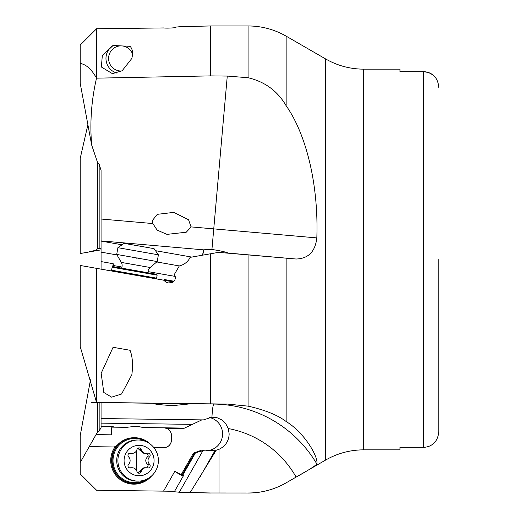 <?xml version="1.0" encoding="UTF-8"?>
<svg xmlns="http://www.w3.org/2000/svg" width="519" height="519" viewBox="0 0 519 519"><rect width="100%" height="100%" fill="white"/><g stroke="black" fill="none" stroke-linecap="round" stroke-linejoin="round"><path stroke-width="0.78" d="M101.069 249.86L80.211 253.538L80.211 158.353L87.782 125.241M89.268 251.942L89.255 251.559L96.073 250.353L97.578 248.659L97.578 162.577L91.668 145.035L80.211 83.325L80.211 63.441C86.219 64.453 91.655 69.358 96.528 78.161L210.377 75.897L227.27 76.072L248.076 77.727C264.962 81.743 277.652 91.085 286.144 105.759C304.828 132.131 318.711 181.06 316.837 237.903C315.247 251.637 308.338 258.676 296.109 259.013L218.486 252.364M438.789 259.5L438.789 431.133C438.594 435.48 437.322 439.132 434.98 442.084C431.944 445.471 428.136 447.209 423.562 447.313L399.961 447.313L399.961 449.843L363.715 449.843L363.715 69.157C350.13 69.098 337.441 65.692 325.647 58.958L325.647 460.042L286.144 482.845C274.356 489.579 261.667 492.966 248.076 493.005L210.377 492.979L179.308 492.246L174.332 491.733L183.486 475.644L182.688 474.742L181.968 475.08L174.806 471.31A5.709 0.493 -150.4 0 0 183.233 476.085M428.357 72.472L423.582 71.687L423.562 447.313C428.136 447.209 431.944 445.471 434.98 442.084C437.322 439.132 438.594 435.48 438.789 431.133L438.789 331.998M428.752 72.615L432.84 74.885M433.32 75.274L434.98 76.909C437.322 79.868 438.594 83.52 438.789 87.867C438.594 83.52 437.322 79.868 434.98 76.916C431.918 73.516 428.11 71.778 423.562 71.687L399.961 71.687L399.961 69.157L363.715 69.157M227.27 76.072L211.927 249.47C219.952 250.683 225.408 251.89 228.282 253.084L296.109 259.013L229.074 253.149M286.144 482.845L296.109 477.097C308.338 470.298 315.247 465.932 316.837 463.992C318.711 457.46 304.828 432.904 286.144 421.512C277.684 415.096 264.995 409.978 248.076 406.143L227.27 404.067L191.187 403.763M316.837 463.992A121.822 121.355 90 0 0 213.899 404.067C213.075 404.541 212.42 408.914 211.927 417.185L217.169 417.756L221.879 419.942L225.713 423.627L228.282 428.551L229.164 433.91C228.853 441.053 225.473 446.184 219.018 449.305L219.018 492.94M248.076 493.005L210.377 492.979M219.018 449.305L216.235 450.194L190.142 492.576M174.592 491.285L96.605 490.26L80.211 473.951L80.211 462.559L97.578 431.886L97.578 402.465L91.668 402.368L227.27 404.067M80.211 462.559L80.211 435.675L90.494 379.752M89.268 446.632L113.2 446.95A5.709 5.625 -90 0 0 115.237 446.587A23.602 23.245 -90 0 0 113.233 471.22A23.602 23.245 -90 0 0 133.973 484.162A23.602 23.245 -90 0 0 151.678 475.858M163.582 491.052L174.806 471.31M181.183 474.703L193.425 453.171L201.781 450.083L204.804 450.083L202.903 450.745L179.308 492.246M207.762 450.576A16.751 16.498 90 0 0 209.397 417.503M211.927 417.185L203.422 419.897L201.833 419.897L182.941 428.837L167.319 428.629A7.616 7.5 -90 0 1 171.465 435.441L171.465 440.008A7.616 7.5 -90 0 1 163.868 447.625L155.09 447.508A5.709 5.625 -90 0 1 153.605 447.281M134.635 483.403L134.103 483.403A22.842 22.492 -90 0 1 111.611 460.561A22.842 22.492 -90 0 1 117.541 445.101L117.346 445.101A22.842 22.492 -90 0 1 133.908 437.718L134.635 437.718A22.842 22.492 90 0 0 112.136 460.561A22.842 22.492 90 0 0 134.635 483.403A22.842 22.492 90 0 0 150.062 477.182M163.933 447.625A7.616 7.5 90 0 0 171.393 440.008L171.393 435.441A7.616 7.5 90 0 0 163.998 427.825L142.933 427.546A34.26 33.741 90 0 0 134.713 426.307M185.108 428.091L143.99 427.546L135.53 426.3L126.792 427.319L111.857 427.137L113.421 427.143L113.207 426.54L101.069 426.378L101.069 427.675L99.161 430.945L97.578 431.886M111.948 426.521A5.709 0.993 -89.2 0 0 111.741 434.825L111.857 427.137M111.741 434.825L96.073 434.617M101.069 427.675L101.069 402.523L97.578 402.465M121.933 267.019L113.421 265.52L113.207 263.723L101.069 261.582L101.069 269.14L101.069 170.388L99.161 164.251L97.578 162.577M101.069 193.872L101.069 241.088L122.043 244.786M152.586 403.25L152.82 403.263C153.793 404.119 160.455 404.904 172.821 405.624L191.109 403.763L152.586 403.25M210.377 403.847L210.377 253.797L190.142 257.366L188.935 259.5C186.535 262.822 183.324 264.962 179.308 265.929L174.332 274.499L175.169 276.257L175.357 278.19L174.877 279.916L172.516 282.304L168.623 282.972L166.327 282.33L163.582 280.163L80.211 265.462L80.211 346.595L96.528 402.355M163.582 280.163L173.223 281.862M96.605 268.355L96.605 402.355M130.055 350.28C132.546 356.637 133.136 364.792 131.839 374.731L121.582 394.018L111.598 397.145L103.8 392.474L101.166 373.304L113.071 347.289L130.055 350.28L120.972 348.684M219.018 252.273L210.377 253.797M199.763 477.415L215.242 450.194L216.235 450.194M215.242 450.194L209.734 450.661L204.804 450.083M202.903 450.745L195.514 452.769L182.935 474.885M193.425 453.171L194.651 452.769L181.968 475.08M194.651 452.769L195.514 452.769M184.251 428.091L164.192 427.825L167.319 428.629M142.933 427.546L143.99 427.546M126.792 427.319L113.421 427.143L113.207 426.54M101.069 423.147L192.893 424.367M203.422 419.897L101.069 418.554L201.833 419.897M117.541 445.101L115.237 446.587M150.062 443.94A22.842 22.492 90 0 0 134.635 437.718M145.761 441.513A22.077 21.746 90 0 0 134.765 438.484A22.077 21.746 90 0 0 113.019 460.561A22.077 21.746 90 0 0 134.765 482.638A22.077 21.746 90 0 0 145.761 479.608M211.927 249.47L203.733 249.801L202.793 255.134M202.481 255.186L203.733 249.801M173.969 281.22L164.192 279.494L167.319 280.824M156.595 278.158L111.611 270.224L112.136 267.227L157.127 275.161L156.595 278.158L157.218 279.04M157.127 275.161L156.511 274.279L113.019 266.61L112.136 267.227M113.207 263.723L112.675 266.85M175.214 276.413L147.993 271.612M101.069 252.13L117.009 254.939M156.751 261.952L179.308 265.929M203.422 249.834L101.069 240.887M152.82 223.553L157.16 230.131L166.982 234.374L186.237 232.22L191.089 227.03L188.566 219.764L173.8 212.381L157.328 214.328L152.586 220.238L152.82 223.553L101.069 219.024M96.528 78.161C91.389 100.258 89.774 122.549 91.668 145.035M210.377 75.897L210.377 25.95L179.308 26.754L174.332 27.267C179.081 27.624 167.332 28.48 163.582 27.948L96.605 28.74L80.211 45.049L80.211 63.441M96.605 28.74L96.605 78.058M174.592 27.715L174.332 27.267L175.37 27.455M130.055 46.327C132.546 48.844 133.136 52.886 131.839 58.439L122.127 70.766L112.415 73.666L101.38 67.009L102.301 55.669L113.071 45.497L130.055 46.327M121.777 70.973A12.56 12.372 90 0 1 108.594 58.439A12.56 12.372 90 0 1 120.972 45.88M122.153 45.931A12.56 12.372 90 0 1 132.585 54.119M113.071 45.497A15.226 14.999 -90 0 0 116.814 73.069M113.356 266.669L113.421 265.52M89.255 251.559L96.073 250.353M97.578 248.659L99.414 248.218M99.161 164.251L99.161 248.264L101.069 248.873M138.145 481.119L136.958 481.119A20.559 20.247 -90 0 1 116.71 460.561A20.559 20.247 -90 0 1 136.958 440.002L138.145 440.002A20.559 20.247 90 0 0 117.904 460.561A20.559 20.247 90 0 0 138.145 481.119A20.559 20.247 90 0 0 158.392 460.561A20.559 20.247 90 0 0 138.145 440.002M124.08 460.561A15.226 14.999 90 0 0 139.073 475.787A15.226 14.999 90 0 0 154.072 460.561A15.226 14.999 90 0 0 139.073 445.334A15.226 14.999 90 0 0 124.08 460.561M150.173 455.338A2.225 2.186 -90 0 1 149.524 456.915A5.125 5.047 90 0 0 149.524 464.207A2.225 2.186 -90 0 1 147.402 467.93A5.125 5.047 90 0 0 141.194 471.57A2.225 2.186 -90 0 1 136.958 471.57A5.125 5.047 90 0 0 130.743 467.93A2.225 2.186 -90 0 1 128.621 464.207A5.125 5.047 90 0 0 128.621 456.915A2.225 2.186 -90 0 1 130.743 453.191A5.125 5.047 90 0 0 136.958 449.551A2.225 2.186 -90 0 1 141.194 449.551A5.125 5.047 90 0 0 147.402 453.191A2.225 2.186 -90 0 1 150.173 455.338M146.864 453.314L148.162 455.338L147.402 456.915L149.524 456.915M146.073 453.372L143.867 453.372L139.073 449.551L138.073 448.137M132.073 453.372L129.231 453.327M129.231 467.794L132.073 467.749M146.073 467.749L143.867 467.749L139.073 471.57L138.073 472.984M147.402 456.915C145.229 459.354 145.229 461.78 147.402 464.207L148.162 465.783L146.864 467.807M121.53 268.109L147.999 272.773A6.092 6.092 0 0 1 150.147 267.493L121.323 262.413A6.092 6.092 0 0 1 121.537 268.089M121.323 262.413L116.71 254.433L157.205 261.576L150.147 267.493M157.205 261.576L158.392 254.823L117.904 247.686L116.71 254.433M117.904 247.686L124.08 243.359L154.072 248.653L158.392 254.823M286.144 421.512L286.144 258.144M286.144 105.759L286.144 36.148L325.647 58.958M248.076 254.816L248.076 406.143M296.109 477.097A98.98 98.604 90 0 0 228.282 428.551M99.161 402.491L99.161 430.945M152.82 403.263L101.069 402.575M164.192 279.494L164.062 280.247M191.758 257.08L155.492 250.683M316.837 237.903L191.109 226.9M286.144 36.148C274.35 29.414 261.66 26.015 248.076 25.95L248.076 77.727M141.194 449.551L139.073 449.551M129.588 453.191L130.743 453.191M129.588 467.93L130.743 467.93M139.073 471.57L141.194 471.57M147.402 464.207L149.524 464.207M136.932 449.649A25.34 4.399 -90 0 0 136.503 460.561A25.34 4.399 -90 0 0 136.932 471.473M136.828 258.728L137.087 257.255M363.715 449.843C350.13 449.902 337.441 453.308 325.647 460.042M286.144 482.852C274.35 489.586 261.66 492.985 248.076 493.05M188.929 492.557L210.377 493.05M111.611 270.224L110.729 270.84M248.076 25.95L210.377 25.95"/></g></svg>
